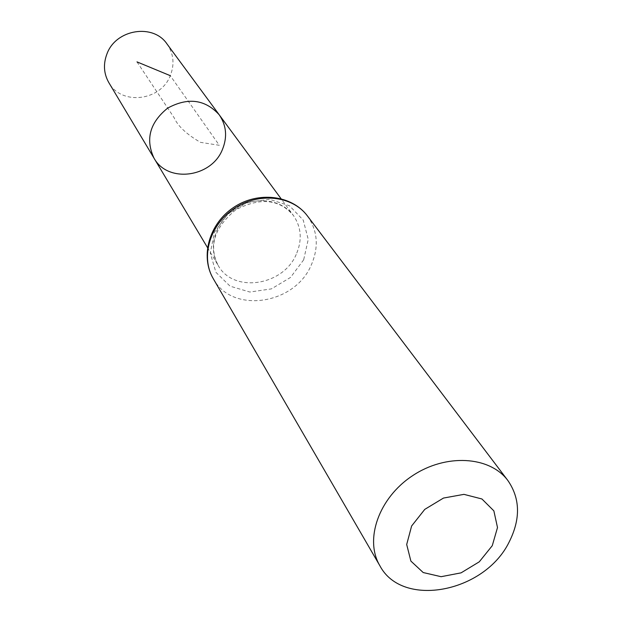 <?xml version="1.0" encoding="UTF-8"?>
<svg xmlns="http://www.w3.org/2000/svg" width="622" height="622" viewBox="0 0 622 622"><rect width="100%" height="100%" fill="white"/><g stroke="black" fill="none" stroke-linecap="round" stroke-linejoin="round"><path stroke-width="0.47" stroke-dasharray="3.11 2.33" d="M219.216 114.798C226.462 125.434 227.52 137.042 222.381 149.63C211.371 177.612 167.699 183.366 154.015 158.175M166.999 43.952C173.662 53.702 174.751 64.276 170.28 75.674C160.701 101.044 121.407 105.74 108.842 82.648M136.988 61.889L174.121 117.713C177.838 126.087 186.616 134.298 200.447 142.345L219.317 145.291L170.28 75.674M296.212 254.445C283.072 285.98 233.336 293.405 218.205 265.493C207.569 248.116 215.072 221.945 234.836 208.953C254.445 195.743 281.486 198.939 293.405 215.461C301.413 227.248 302.346 240.248 296.212 254.445M307.423 215.935C317.772 230.801 319.024 247.237 311.179 265.244C294.54 304.85 231.85 314.009 213.229 278.609M303.668 259.825L290.528 277.428L271.379 288.896L249.857 292.037L230.07 286.167L215.904 272.312L210.275 253.061L214.473 232.216L227.769 214.022L247.494 202.251L269.567 199.32L289.479 205.75L303.233 220.102L308.24 239.408L303.668 259.825M207.484 247.572L218.205 265.493C208.409 246.219 214.232 227.675 235.668 209.871C260.12 197.158 279.371 199.024 293.405 215.461L281.012 198.643"/><path stroke-width="0.93" d="M154.015 158.175C145.237 139.25 149.801 122.55 167.715 108.08C187.976 97.149 205.143 99.388 219.216 114.798C226.462 125.434 227.52 137.042 222.381 149.63C211.371 177.612 167.699 183.366 154.015 158.175C145.237 139.25 149.801 122.55 167.715 108.08C187.976 97.149 205.143 99.388 219.216 114.798L166.999 43.952C153.245 23.294 116.011 29.164 107.023 53.717C103.096 63.942 103.703 73.583 108.842 82.648L207.484 247.572M492.266 545.688L479.282 561.814L461.073 572.854L441.107 576.695L423.201 572.543L410.885 561.091L406.695 544.491L411.624 525.994L424.772 509.371L443.502 498.051L463.942 494.358L481.926 498.976L493.86 510.864L497.499 527.542L492.266 545.688M509.099 542.12C484.515 592.541 402.302 608.588 379.871 565.74C364.243 539.577 378.759 497.981 412.394 475.822C445.818 453.36 489.802 456.043 507.902 480.557C520.287 498.595 520.684 519.113 509.099 542.12M170.28 75.674L136.988 61.889M213.229 278.609C200.37 256.948 209.855 224.55 234.447 208.37C258.869 191.934 292.41 195.705 307.423 215.935C291.811 194.997 257.982 191.016 233.763 207.344C209.35 223.376 199.942 256.116 213.229 278.609L379.871 565.74M281.012 198.643L219.216 114.798M507.902 480.557L307.423 215.935"/></g></svg>
